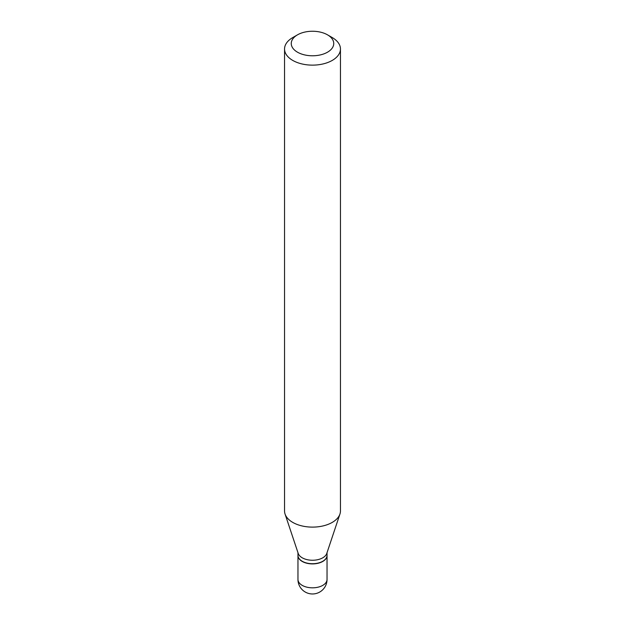<?xml version="1.0" encoding="UTF-8"?>
<svg xmlns="http://www.w3.org/2000/svg" width="625" height="625" viewBox="0 0 625 625"><rect width="100%" height="100%" fill="white"/><g stroke="black" fill="none" stroke-linecap="round" stroke-linejoin="round"><path stroke-width="0.94" d="M297.961 555.422A14.539 8.391 0 0 0 297.961 555.516A14.539 8.391 0 0 0 302.219 561.445A14.539 8.391 0 0 0 318.062 563.266A14.539 8.391 0 0 0 327.039 555.516A14.539 8.391 0 0 0 327.039 555.422M297.961 552.664L297.961 555.336A14.539 8.391 0 0 0 302.219 561.266A14.539 8.391 0 0 0 322.781 561.266L322.781 561.266A14.539 8.391 0 0 0 327.039 555.336L327.039 552.664M292.734 37.578L297.477 34.844L292.734 37.578A27.953 16.141 0 0 0 284.547 48.992L284.547 510.977A27.953 16.141 0 0 0 285.055 514.031L298.227 553.453A14.539 8.391 0 0 0 308.242 559.883A14.539 8.391 0 0 0 322.781 557.797A14.539 8.391 0 0 0 326.773 553.453L339.945 514.031A27.953 16.141 0 0 0 340.453 510.977L340.453 48.992A27.953 16.141 0 0 0 332.266 37.578L327.523 34.844A21.242 12.266 0 0 0 297.477 34.844L297.477 34.844A21.242 12.266 0 0 0 297.477 52.188A21.242 12.266 0 0 0 327.523 52.188A21.242 12.266 0 0 0 327.523 34.844M302.305 561.312A14.312 8.266 0 0 0 302.383 561.359A14.312 8.266 0 0 0 322.617 561.359L322.617 561.359M284.547 48.992A27.953 16.141 0 0 0 301.805 63.906A27.953 16.141 0 0 0 332.266 60.406A27.953 16.141 0 0 0 340.453 48.992M285.055 514.031A27.953 16.141 0 0 0 304.312 526.406A27.953 16.141 0 0 0 332.266 522.391A27.953 16.141 0 0 0 339.945 514.031M327.039 579.438A14.539 14.539 0 0 1 319.766 592.023A14.539 14.539 0 0 1 297.961 579.438A14.539 8.391 0 0 0 302.219 585.367A14.539 8.391 0 0 0 322.781 585.367A14.539 8.391 0 0 0 327.039 579.438L327.039 555.516M297.961 579.438L297.961 555.516"/></g></svg>
